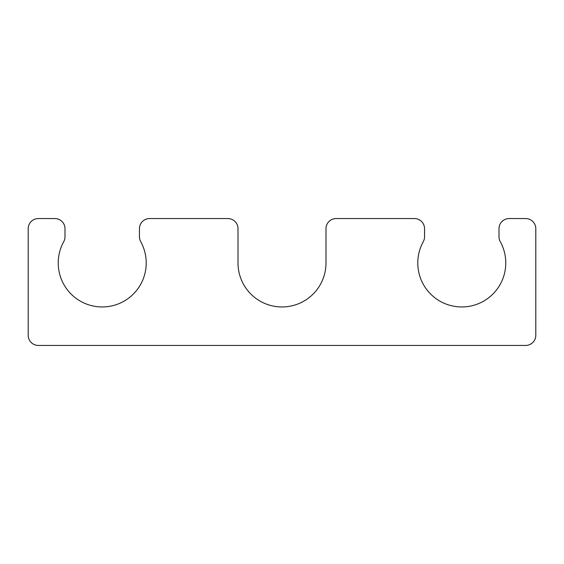 <?xml version="1.0" encoding="UTF-8"?>
<svg xmlns="http://www.w3.org/2000/svg" width="564" height="564" viewBox="0 0 564 564"><rect width="100%" height="100%" fill="white"/><g stroke="black" fill="none" stroke-linecap="round" stroke-linejoin="round"><path stroke-width="0.85" d="M28.2 335.298L28.2 228.702A10.152 10.152 0 0 1 38.352 218.55L54.849 218.55A10.152 10.152 0 0 1 65.001 228.702L65.001 236.746A10.152 10.152 0 0 1 63.732 241.667A43.992 43.992 0 0 0 102.225 306.957A43.992 43.992 0 0 0 140.718 241.667A10.152 10.152 0 0 1 139.449 236.753L139.449 228.702A10.152 10.152 0 0 1 149.601 218.55L227.856 218.55A10.152 10.152 0 0 1 238.008 228.702L238.008 262.965A43.992 43.992 0 0 0 282 306.957A43.992 43.992 0 0 0 325.992 262.965L325.992 228.702A10.152 10.152 0 0 1 336.144 218.55L414.399 218.55A10.152 10.152 0 0 1 424.551 228.702L424.551 236.753A10.152 10.152 0 0 1 423.282 241.667A43.992 43.992 0 0 0 461.775 306.957A43.992 43.992 0 0 0 500.268 241.667A10.152 10.152 0 0 1 498.999 236.746L498.999 228.702A10.152 10.152 0 0 1 509.151 218.55L525.648 218.55A10.152 10.152 0 0 1 535.8 228.702L535.8 335.298A10.152 10.152 0 0 1 525.648 345.45L38.352 345.45A10.152 10.152 0 0 1 28.2 335.298"/></g></svg>
